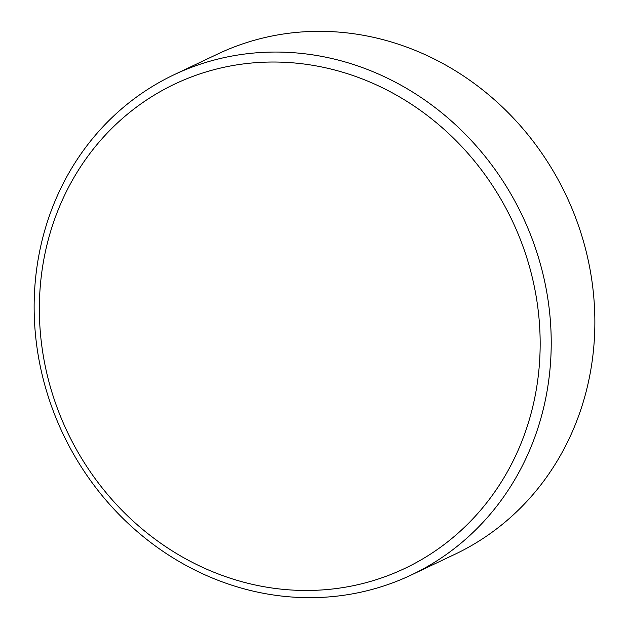 <?xml version="1.0" encoding="UTF-8"?>
<svg xmlns="http://www.w3.org/2000/svg" width="629" height="629" viewBox="0 0 629 629"><rect width="100%" height="100%" fill="white"/><g stroke="black" fill="none" stroke-linecap="round" stroke-linejoin="round"><path stroke-width="0.94" d="M411.413 574.93L455.058 554.204A276.823 254.25 -115.4 0 0 594.845 318.596A276.823 254.25 -115.4 0 0 217.587 54.07L173.942 74.796A276.823 254.25 64.6 0 1 551.201 339.322A276.823 254.25 64.6 0 1 411.413 574.93A276.823 254.25 64.6 0 1 34.155 310.404A276.823 254.25 64.6 0 1 173.942 74.796M540.146 340.258A268.111 246.246 -115.4 0 0 286.533 62.397A268.111 246.246 -115.4 0 0 39.368 312.243A268.111 246.246 -115.4 0 0 292.98 590.104A268.111 246.246 -115.4 0 0 540.146 340.258"/></g></svg>
